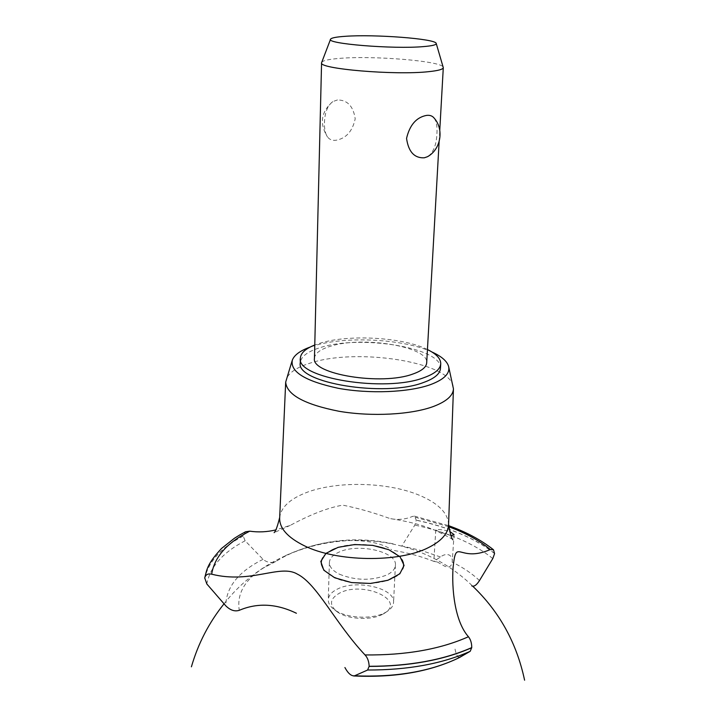 <?xml version="1.0" encoding="UTF-8"?>
<svg xmlns="http://www.w3.org/2000/svg" width="716" height="716" viewBox="0 0 716 716"><rect width="100%" height="100%" fill="white"/><g stroke="black" fill="none" stroke-linecap="round" stroke-linejoin="round"><path stroke-width="0.54" stroke-dasharray="3.58 2.69" d="M440.447 368.507C443.258 347.985 360.846 334.381 320.571 347.52C307.585 351.449 300.818 356.568 300.272 362.878M427.434 349.533C403.323 337.343 349.641 334.121 320.687 343.009L314.772 345.005M314.449 358.331C314.87 353.409 320.186 349.39 330.407 346.275C362.582 335.715 429.072 346.634 426.691 362.842M321.681 62.346C322.827 60.618 328.474 59.33 338.632 58.47C372.248 55.347 442.085 61.012 443.222 67.232M337.451 99.954L332.77 101.618C327.472 105.708 324.706 112.77 324.473 122.794C324.312 128.996 325.315 133.713 327.481 136.926C329.584 139.665 332.519 140.766 336.296 140.211C346.204 138.313 352.505 131.18 355.199 118.811C353.337 106.245 347.412 99.963 337.451 99.954M434.156 118.104C436.465 121.496 437.387 126.732 436.912 133.811C436.483 144.158 433.744 151.55 428.678 155.981M431.838 351.941C403.958 338.972 346.437 335.885 314.798 345.56L310.189 347.054M453.103 385.888C448.216 361.58 356.273 347.788 310.413 363.039C296.961 367.201 288.915 372.58 286.266 379.185M448.556 524.792L448.547 523.441C447.294 512.271 437.503 502.856 419.164 495.186C387.016 481.698 335.106 480.74 304.792 493.19C289.81 499.285 281.478 507.107 279.786 516.666L279.661 518.008M450.982 535.586L439.185 531.818L435.775 529.965C437.261 529.043 441.879 529.491 449.639 531.326M332.528 549.432C316.884 558.068 317.17 567.314 333.387 577.15C349.641 585.223 378.522 585.616 393.514 578.009C408.397 568.638 407.297 559.411 390.22 550.309C374.289 542.88 347.457 542.46 332.528 549.432C347.018 544.151 363.093 543.346 380.742 547.015C390.882 550.273 398.15 554.605 402.553 560.019C404.647 565.721 402.786 571.046 396.995 576.004C385.629 582.6 366.502 584.999 348.361 581.992C337.03 579.074 328.662 574.903 323.247 569.488C320.249 563.787 321.162 558.408 325.986 553.352L332.528 549.432M437.297 561.979L444.582 566.15C448.86 568.021 451.393 566.687 452.19 562.132L452.244 561.487C452.503 558.471 451.456 556.287 449.102 554.954C446.211 554.068 443.347 554.739 440.501 556.967L433.833 561.371L437.297 561.979M440.501 556.967L421.894 550.676L401.837 545.941L414.815 525.097L416.282 520.138L414.421 516.129L412.407 516.442C405.489 519.431 398.015 520.138 389.996 518.563C373.77 512.665 358.036 508.19 342.776 505.147C328.197 507.635 310.699 514.365 290.293 525.356L275.678 529.938M245.579 531.764L243.18 535.971L245.114 540.786L263.058 559.348C267.113 562.624 271.409 563.295 275.955 561.38L263.372 567.994C244.702 579.808 236.674 593.922 239.269 610.318M276.913 560.852C311.872 538.978 367.917 534.002 391.616 549.691M448.798 526.707L412.407 516.442M455.027 649.09C456.164 654.854 457.748 657.61 459.77 657.36M339.518 574.25C355.825 580.703 371.64 580.936 386.953 574.93C392.332 572.209 395.151 568.969 395.42 565.192C397.183 551.508 357.624 542.782 338.632 552.296C332.743 555.043 329.655 558.462 329.387 562.543C329.396 566.965 332.77 570.867 339.518 574.25M385.154 612.61L386.237 612.019C390.873 609.271 393.308 606.067 393.549 602.433C395.33 588.14 356.228 579.101 337.424 589.089C331.598 591.971 328.537 595.551 328.259 599.811C328.214 603.454 330.389 606.837 334.793 609.96C346.141 618.311 372.374 619.698 385.154 612.61M382.559 614.31C371.067 620.683 347.555 619.43 337.343 611.92C328.886 604.984 329.655 598.701 339.653 593.072C363.173 580.425 407.583 600.563 383.534 613.773L382.559 614.31M492.787 558.587C483.407 550.971 472.032 544.312 458.652 538.62C445.262 532.946 430.647 528.444 414.815 525.097M479.478 580.569C472.211 573.65 463.118 567.511 452.19 562.132M494.586 553.611C485.099 546.048 473.643 539.425 460.218 533.76C446.784 528.104 432.133 523.602 416.273 520.246M494.595 553.504C485.108 545.932 473.652 539.318 460.227 533.644C446.784 527.996 432.142 523.494 416.282 520.138M243.18 535.971C221.128 547.454 208.284 561.711 204.66 578.725M243.18 536.078C221.128 547.57 208.284 561.827 204.66 578.841M245.114 540.786C222.936 552.367 210.173 566.75 206.817 583.952M263.058 559.348C238.616 571.475 226.175 586.95 225.755 605.79M332.77 101.609C321.036 111.821 319.273 123.591 327.481 136.926M439.132 141.687L439.767 130.24M292.343 360.085L292.155 360.658M448.547 523.441L448.574 524.166M452.897 539.81C452.798 539.175 446.874 536.007 435.14 530.305C422.834 525.159 407.789 521.239 389.996 518.563M224.045 603.812C284.055 526.77 403.878 518.742 472.748 586.216M454.06 534.619L452.244 561.487M435.775 529.965L433.833 561.371C421.5 556.493 407.986 552.824 393.272 550.353M285.63 555.553C320.974 539.569 357.427 535.801 394.964 544.25M414.421 516.129L448.69 525.696M275.955 561.38L263.372 567.994M395.42 565.192L393.549 602.433M329.387 562.543L328.259 599.811M337.343 611.92L334.793 609.96M383.534 613.773L386.237 612.019M290.293 525.356L274.13 532.632M279.696 517.382L279.786 516.666M448.583 366.359L448.717 366.95"/><path stroke-width="1.07" d="M314.772 345.005C305.49 348.674 300.693 353.086 300.371 358.224L300.272 362.878C295.699 382.791 384.805 397.666 423.657 382.442C434.424 378.549 440.018 373.904 440.447 368.507L440.734 363.862C440.823 358.716 436.384 353.937 427.434 349.533M300.371 358.224C295.789 377.967 385.029 392.753 423.926 377.672C434.702 373.815 440.304 369.205 440.734 363.862M439.132 141.687L426.691 362.842C426.342 367.183 421.769 370.897 412.971 373.994C381.709 385.879 310.932 374.146 314.449 358.331L321.574 62.748L330.532 39.299M424.32 157.797C414.367 158.263 408.442 151.792 406.554 138.376C409.722 124.978 416.381 117.317 426.539 115.401C429.851 114.981 432.392 115.885 434.156 118.104C444.323 129.498 440.796 149.474 427.47 156.723L424.32 157.797M436.241 43.542L443.293 67.635C443.088 69.336 438.273 70.669 428.839 71.645C395.295 75.475 317.931 68.852 321.574 62.748M428.678 155.981L427.47 156.723M345.166 36.319C336.35 36.919 331.499 37.858 330.586 39.147C325.01 43.694 393.54 49.332 423.568 46.594C432.464 45.86 436.671 44.786 436.196 43.39C435.543 38.745 374.379 34.117 345.166 36.319M310.189 347.054C300.29 350.616 294.339 354.957 292.343 360.085C290.007 371.801 305.258 381.189 338.095 388.26C369.313 394.06 408.648 392.44 430.289 384.698C444.162 379.534 450.257 373.421 448.583 366.359C447.008 361.088 441.423 356.282 431.838 351.941M292.155 360.658L285.684 382.111C286.731 394.74 304.542 404.468 339.133 411.297C371.917 416.882 411.584 414.698 433.717 406.375C446.542 401.416 453.121 395.581 453.452 388.851L448.717 366.95M285.684 382.111L279.661 518.008C279.41 528.211 287.572 537.43 304.139 545.664C336.61 561.988 399.036 562.874 428.499 547.579C441.468 541.054 448.153 533.465 448.556 524.792L453.452 388.851M449.639 531.326L454.06 534.619L450.982 535.586M296.406 613.263C276.492 603.588 257.456 602.612 239.269 610.318C234.759 611.759 230.248 610.247 225.755 605.79L206.817 583.952L204.731 577.866C205.707 574.581 208.016 573.364 211.676 574.196C251.218 584.14 279.911 563.841 297.203 574.035C317.072 583.746 335.025 623.01 365.026 654.934C405.766 655.355 440.233 649.287 468.443 636.739C454.472 621.005 451.635 587.925 453.076 567.582C456.307 536.356 458.437 563.438 490.326 549.53C481.107 541.967 469.803 535.362 456.405 529.724L448.798 526.707M365.026 654.934C367.594 657.718 368.973 661.503 369.143 666.292L367.612 670.024L354.563 675.806C351.341 676.226 348.119 673.47 344.906 667.527M490.326 549.53L493.494 549.781L494.586 553.611L492.787 558.587L479.478 580.569C476.561 585.142 473.992 586.905 471.763 585.885M275.678 529.938C266.987 532.015 258.351 532.427 249.768 531.174L245.579 531.764L239.797 534.933L234.32 538.334L221.486 548.501C206.906 564.271 206.969 569.381 204.731 577.866M459.77 657.36L470.197 651.309L471.755 647.595C471.737 643.102 470.636 639.486 468.443 636.739M249.768 531.174C227.088 542.63 214.397 556.976 211.676 574.196M325.986 553.352L320.795 561.478L323.829 570.213L334.748 577.785L351.493 582.555L370.566 583.451L387.884 580.291L399.823 573.793L404.075 565.398L400.074 556.824L388.869 549.727L372.75 545.377L354.733 544.536L338.113 547.346L325.986 553.352M354.563 675.806C394.668 677.425 428.678 671.796 456.584 658.926L459.869 657.306M367.612 670.024C407.878 670.069 442.076 663.83 470.197 651.309M369.134 666.426C409.364 666.336 443.562 660.098 471.746 647.712M369.143 666.292C409.373 666.202 443.571 659.973 471.755 647.595M439.767 130.24L443.293 67.635M448.574 524.166C449.908 532.838 451.349 538.056 452.897 539.81M191.405 666.82C198.189 643.424 209.072 622.428 224.045 603.812M472.748 586.216C499.428 611.706 516.71 643.04 524.595 680.2M448.69 525.696C466.304 532.033 481.161 539.998 493.27 549.593M465.257 654.2L456.584 658.926C427.998 672.1 393.684 677.784 353.659 675.967M274.13 532.632C275.669 531.37 277.522 526.287 279.696 517.382"/></g></svg>
